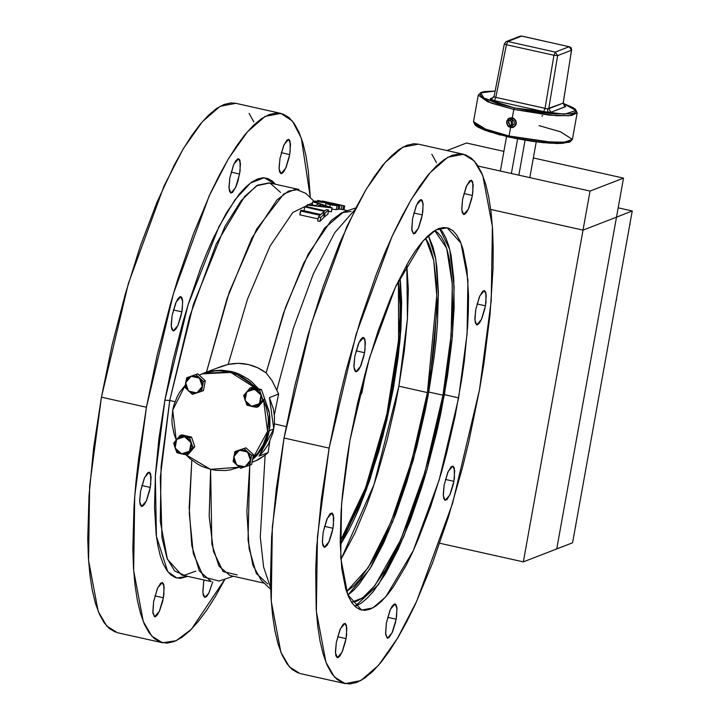 <?xml version="1.0" encoding="UTF-8"?>
<svg xmlns="http://www.w3.org/2000/svg" width="720" height="720" viewBox="0 0 720 720"><rect width="100%" height="100%" fill="white"/><g stroke="black" fill="none" stroke-linecap="round" stroke-linejoin="round"><path stroke-width="1.08" d="M222.309 366.102L216.612 368.325L228.177 364.419L222.309 366.102M233.163 363.618L228.177 364.419L238.239 363.357L233.163 363.618M243.252 363.645L238.239 363.357L248.175 364.464L243.252 363.645M253.017 365.832L248.175 364.464L257.643 367.704L253.017 365.832M262.017 370.062L257.643 367.704L266.139 372.906L262.017 370.062M355.932 207.873L343.665 211.977L324.495 228.123L303.642 263.223L283.437 313.353L266.139 372.906L272.097 380.682L276.804 390.213L293.409 328.131L313.425 273.735L334.746 232.731L355.14 209.421L334.746 232.731L313.425 273.735L293.409 328.131L276.804 390.213L278.631 394.038L269.505 397.575L273.384 409.023L274.455 417.006L274.284 425.016L272.871 432.864L268.524 443.862L264.24 450.405L258.975 456.129L268.092 452.592L265.122 455.157L268.092 452.592L269.721 441.495L268.092 452.592L258.975 456.129L273.735 428.976L269.271 430.704L269.487 413.838L264.258 397.683L269.487 413.838L269.271 430.704L273.735 428.976L269.505 397.575L278.631 394.038L272.097 380.682L266.139 372.906L285.588 307.17L308.322 253.917L331.218 220.473L341.721 212.742L351.099 211.446M203.652 373.266L233.235 371.961L258.498 388.836L233.235 371.961L203.652 373.266L202.023 373.896L230.796 372.402L255.789 388.233L250.263 382.707L242.325 377.127L238.023 374.949L228.933 371.943L219.51 370.809L214.776 370.962L205.524 372.699L199.188 375.111L201.987 373.914M485.478 305.811L481.401 319.518L476.766 324.855L474.894 320.175L475.731 309.591L474.84 318.762L475.335 322.956L476.64 324.819L477.531 324.783L479.628 322.758L481.878 318.438L484.785 309.177L485.982 302.517L485.865 292.455L484.569 290.583L482.661 291.321L479.331 296.964L475.731 309.591L479.799 295.893L484.434 290.547L486.306 295.227L485.478 305.811L477 303.921L485.478 305.811M453.897 481.329L449.82 495.036L445.185 500.382L443.313 495.702L444.15 485.118L443.259 494.28L443.754 498.474L445.059 500.346L446.958 499.608L450.297 493.965L453.204 484.704L454.401 478.035L454.284 467.973L452.988 466.11L451.08 466.839L447.75 472.482L444.15 485.118L448.218 471.411L452.853 466.065L454.725 470.745L453.897 481.329L445.419 479.439L453.897 481.329M396.144 619.191L392.076 632.898L387.432 638.235L385.569 633.555L386.397 622.971L385.65 634.491L387.306 638.199L389.205 637.461L392.544 631.818L395.451 622.557L396.648 615.897L396.891 607.662L395.973 604.575L394.344 603.999L392.247 606.024L389.997 610.344L386.397 622.971L390.465 609.264L395.109 603.927L396.972 608.607L396.144 619.191L387.666 617.292L396.144 619.191M212.733 581.832L208.8 593.244L204.75 597.375L202.878 592.695L203.706 582.111L202.824 591.282L203.319 595.467L204.615 597.339L206.523 596.601L208.737 593.37L212.733 581.832M346.059 638.622L341.982 652.329L337.347 657.666L335.475 652.986L336.312 642.402L335.421 651.573L335.916 655.767L337.221 657.63L338.112 657.594L340.209 655.569L342.459 651.258L345.366 641.988L346.563 635.328L346.446 625.266L345.15 623.394L343.242 624.132L339.912 629.775L336.312 642.402L340.38 628.704L345.015 623.358L346.887 628.038L346.059 638.622L337.581 636.732L346.059 638.622M163.368 597.762L159.3 611.469L154.656 616.806L152.793 612.126L153.621 601.542L152.874 613.071L154.53 616.77L155.421 616.734L157.518 614.709L159.768 610.398L162.675 601.128L163.872 594.468L163.755 584.406L162.459 582.534L160.56 583.272L157.221 588.915L153.621 601.542L157.689 587.844L162.333 582.498L164.196 587.178L163.368 597.762L154.89 595.872L163.368 597.762M332.973 528.255L328.896 541.962L324.261 547.299L322.389 542.619L323.226 532.035L322.335 541.206L322.83 545.4L324.135 547.263L325.026 547.227L327.123 545.202L329.373 540.882L332.28 531.621L333.477 524.961L333.36 514.899L332.064 513.027L330.156 513.765L326.826 519.408L323.226 532.035L327.294 518.328L331.929 512.991L333.801 517.671L332.973 528.255L324.495 526.356L332.973 528.255M150.282 487.395L146.214 501.102L141.57 506.439L139.698 501.759L140.535 491.175L139.644 500.346L140.148 504.54L141.444 506.403L142.335 506.367L144.432 504.342L146.682 500.022L149.589 490.761L150.786 484.101L150.669 474.039L149.373 472.167L147.474 472.905L144.135 478.548L140.535 491.175L144.603 477.468L149.247 472.131L151.11 476.811L150.282 487.395L141.804 485.496L150.282 487.395M364.554 352.737L360.477 366.444L355.842 371.781L353.97 367.101L354.807 356.517L353.916 365.688L354.411 369.873L355.716 371.745L356.607 371.709L358.704 369.684L360.954 365.364L363.861 356.103L365.058 349.443L364.941 339.381L363.645 337.509L362.745 337.545L360.648 339.57L358.407 343.89L354.807 356.517L358.875 342.81L363.51 337.473L365.382 342.153L364.554 352.737L356.076 350.838L364.554 352.737M181.863 311.877L177.795 325.584L173.151 330.921L171.279 326.241L172.116 315.657L171.225 324.828L171.729 329.013L173.025 330.885L173.916 330.849L176.013 328.824L178.263 324.504L181.17 315.243L182.367 308.583L182.61 300.357L181.692 297.27L180.063 296.685L177.966 298.71L175.716 303.03L172.116 315.657L176.184 301.95L180.828 296.613L182.691 301.293L181.863 311.877L173.385 309.978L181.863 311.877M422.298 214.884L418.23 228.591L413.586 233.928L411.723 229.248L412.551 218.664L411.804 230.184L413.46 233.892L415.359 233.154L418.698 227.511L421.605 218.25L422.802 211.59L423.045 203.355L422.127 200.268L420.498 199.692L418.401 201.717L416.151 206.037L412.551 218.664L416.628 204.957L421.263 199.62L423.135 204.3L422.298 214.884L413.82 212.985L422.298 214.884M239.607 174.024L235.539 187.731L230.904 193.068L229.032 188.388L229.86 177.804L228.978 186.975L229.473 191.16L230.769 193.032L232.677 192.294L236.007 186.651L238.068 180.702L240.12 170.73L240.003 160.659L239.445 159.408L237.807 158.832L235.71 160.857L233.46 165.177L229.86 177.804L233.937 164.097L238.572 158.76L240.444 163.44L239.607 174.024L231.138 172.125L239.607 174.024M472.392 195.444L468.315 209.151L463.68 214.488L461.808 209.808L462.645 199.224L461.754 208.395L462.249 212.589L463.554 214.452L464.445 214.416L466.542 212.391L468.792 208.071L471.699 198.81L472.896 192.15L472.779 182.088L471.483 180.216L469.575 180.954L466.245 186.597L462.645 199.224L466.713 185.517L471.348 180.18L473.22 184.86L472.392 195.444L463.914 193.545L472.392 195.444M289.701 154.584L285.633 168.291L280.989 173.628L279.117 168.948L279.954 158.364L279.063 167.535L279.567 171.729L280.863 173.592L281.754 173.556L283.851 171.531L286.101 167.211L289.008 157.95L290.205 151.29L290.088 141.228L288.792 139.356L286.893 140.094L283.554 145.737L279.954 158.364L284.022 144.657L288.666 139.32L290.529 144L289.701 154.584L281.223 152.685L289.701 154.584M347.868 595.062L369.873 568.944L392.679 521.856L413.235 460.134L428.787 392.022L443.025 395.208L424.926 472.239L400.842 539.541L374.904 585.522L362.646 597.87L351.585 602.28L356.751 601.155L362.097 598.248L367.713 593.586L373.545 587.214L385.632 569.583L397.89 546.048L409.851 517.5L421.047 485.037L431.064 449.919L439.497 413.478L443.025 395.208L428.787 392.022L425.268 410.301L416.826 446.733L406.818 481.851L395.613 514.314L383.652 542.862L371.394 566.397L359.316 584.028L353.484 590.4L347.868 595.062M340.893 559.539L373.932 484.776L398.925 386.199L427.401 392.562L411.795 460.539L391.122 521.748L368.316 567.567L346.563 591.552L354.069 585.72L359.748 579.519L371.52 562.347L377.496 551.556L383.454 539.433L395.1 511.632L405.999 480.033L415.746 445.833L427.401 392.562L398.925 386.199L395.496 403.992L387.279 439.47L377.532 473.661L372.195 489.87L366.624 505.269L354.978 533.061L340.893 559.539M393.354 388.359L370.44 478.134L340.218 545.13L348.849 530.163L354.159 519.345L364.545 494.559L378.774 451.332L386.82 420.111L393.354 388.359L399.789 342.387L400.95 328.095L401.706 301.905L400.095 277.434L401.049 326.475L393.354 388.359L398.124 357.291L400.95 328.095L401.706 301.905L400.095 277.434L400.149 338.454L387.927 415.251L366.273 489.942L340.218 545.13L348.849 530.163L354.159 519.345L359.415 507.438L369.513 480.825L382.968 435.87L393.354 388.359M146.466 407.241L173.394 293.679L209.277 195.777L228.537 158.589L247.464 131.715L265.185 116.406L280.854 113.391L292.401 121.05L301.356 138.123L310.293 197.667L308.349 171.126L306.009 155.88L302.85 142.776L298.917 131.94L294.237 123.471L288.855 117.459L282.825 113.949L276.21 112.995L269.064 114.579L261.468 118.71L253.485 125.334L245.196 134.397L236.682 145.8L228.024 159.444L219.303 175.194L210.609 192.897L193.608 233.469L177.696 279.594L170.334 304.191L157.167 355.275L146.466 407.241L101.394 397.161L146.466 407.241L138.663 458.082L135.945 482.472L134.046 505.854L132.804 548.712L133.461 567.774L134.973 585.009L137.313 600.246L140.472 613.35L144.405 624.195L149.085 632.655L154.467 638.676L160.497 642.177L167.112 643.14L174.249 641.547L181.854 637.416L189.828 630.792L198.117 621.738L206.631 610.326L215.298 596.682L225 579.033L191.547 629.091L176.175 640.728L162.459 642.744L151.794 636.084L143.271 621.495L133.641 570.537L134.748 496.089L146.466 407.241M280.854 113.391L235.782 103.302L220.104 106.326L202.383 121.635L183.456 148.509L164.205 185.688L128.313 283.59L101.394 397.161L89.676 486.009L88.56 560.457L98.19 611.415L106.713 626.004L117.387 632.664L162.396 642.726M314.19 201.393L305.739 193.32L295.686 189.171L283.779 193.95L256.653 229.014L229.239 292.212L206.46 372.177L226.989 298.755L251.721 238.338L276.948 199.998L288.558 191.061L298.899 189.477L269.307 182.853L257.697 185.094L244.575 196.434L216.288 243.882L189.702 316.404L169.758 400.527L164.853 400.113L172.926 360.846L182.88 322.245L188.442 303.66L200.466 268.812L206.82 252.882L213.309 238.158L226.467 212.886L239.445 193.959L245.709 187.119L251.739 182.106L257.481 178.992L262.872 177.786L267.876 178.515L272.43 181.161L275.382 184.212L264.159 177.786L250.47 183.024L235.098 199.62L218.934 226.611L188.037 304.974L164.853 400.113L169.758 400.527L193.401 304.362L224.874 226.431L241.173 200.574L256.491 185.787L269.892 182.997L280.521 192.375M329.157 448.101L356.085 334.539L391.968 236.637L411.219 199.449L430.155 172.575L447.876 157.266L463.545 154.251L474.219 160.902L482.742 175.5L492.372 226.458L491.256 300.897L479.538 389.745L468.846 441.711L462.537 467.487L448.317 517.401L432.396 563.526L415.404 604.089L406.701 621.792L397.98 637.542L389.322 651.186L380.808 662.598L372.519 671.652L364.536 678.276L356.94 682.407L349.803 684L343.179 683.037L337.158 679.536L331.776 673.515L327.096 665.055L323.154 654.21L320.004 641.115L317.655 625.869L316.152 608.634L315.684 568.863L316.737 546.714L321.354 498.942L329.157 448.101L339.849 396.135L346.158 370.359L360.387 320.454L376.299 274.329L384.705 253.242L393.291 233.757L401.994 216.054L410.715 200.304L419.373 186.66L427.887 175.257L436.176 166.194L444.159 159.57L451.755 155.439L458.901 153.855L465.516 154.809L471.546 158.319L476.919 164.331L481.608 172.8L485.541 183.636L488.7 196.74L491.04 211.986L492.543 229.221L493.209 248.283L493.011 268.992L490.068 314.523L483.822 364.059L479.538 389.745L452.61 503.316L416.727 601.218L397.476 638.397L378.54 665.28L360.828 680.58L345.15 683.604L334.476 676.944L325.953 662.355L316.323 611.397L317.439 536.949L329.157 448.101L284.076 438.021L329.157 448.101M463.545 154.251L418.464 144.162L402.795 147.186L385.074 162.495L366.147 189.369L346.887 226.548L311.004 324.45L284.076 438.021L272.358 526.869L271.251 601.317L280.872 652.275L289.404 666.864L300.069 673.524L345.087 683.586M354.951 606.366L378.45 584.658L403.767 536.67L426.96 469.881L444.42 394.668L458.649 397.854L439.209 479.871L413.289 550.584L385.713 596.844L372.915 607.905L361.593 610.083L347.733 594.738L340.776 557.928L341.577 504.162L350.046 440.001L369.486 357.975L395.406 287.271L422.982 241.002L435.78 229.95L447.102 227.772L460.962 243.117L467.919 279.918L467.118 333.684L458.649 397.854L444.42 394.668L452.331 336.951L454.176 286.929L449.757 249.498L439.506 228.303L442.53 231.867L445.905 237.987L448.749 245.808L451.035 255.276L453.816 278.73L454.149 307.458L452.016 340.335L447.516 376.119L440.802 413.424L436.698 432.198L427.185 469.098L421.866 486.864L410.373 520.173L398.097 549.477L385.515 573.633L373.113 591.723L367.128 598.266L361.359 603.054L355.878 606.033M195.813 571.14L184.293 575.28L174.555 570.933L167.022 558.288L162.009 537.885L160.317 477.648L169.758 400.527L174.987 401.697L169.758 400.527L161.082 466.344L160.254 521.487L167.391 559.233L181.602 574.974L211.194 581.589L199.287 570.843L191.763 545.544L189.207 507.681L191.817 460.224L189.243 513.36L193.302 553.626L203.571 576.963L219.024 581.031L233.334 576.252M274.383 423.927L286.2 426.573L274.383 423.927M278.631 394.038L274.311 415.053L278.631 394.038M312.588 202.842L292.734 212.499L269.991 246.132L247.455 299.169L228.177 364.419L247.455 299.169L269.991 246.132L292.734 212.499L312.588 202.842M320.751 214.56L304.047 210.825L320.751 214.56M324.252 217.053L324.963 213.147L328.626 210.096L326.394 209.592L324.891 210.771L305.379 206.406L304.749 206.928L324.27 211.293L322.731 212.652L324.963 213.147L322.731 212.652L322.641 213.156L324.27 211.293L304.749 206.928L304.047 210.825L304.749 206.928L305.379 206.406L324.891 210.771L326.394 209.592L328.626 210.096L327.924 214.002L324.252 217.053L324.963 213.147L328.626 210.096L327.924 214.002L324.252 217.053M332.487 209.259L336.303 209.574L332.487 209.259M336.825 209.538L336.303 209.574L337.014 205.677L339.912 205.362L318.159 200.493L327.654 202.779L314.217 201.258L326.538 202.932L326.223 203.535L328.59 204.39L337.014 205.677L336.303 209.574L337.995 209.376L336.825 209.538M339.201 209.259L337.995 209.376L338.697 205.479L337.995 209.376L339.201 209.259L339.912 205.362L339.201 209.259M340.038 209.061L341.217 209.277L340.038 209.061M347.598 210.663L341.217 209.277L341.919 205.38L343.035 205.578L344.655 206.028L343.971 209.853L344.655 206.028L343.557 205.695L342.855 209.601L341.217 209.277L341.919 205.38L342.855 205.542L343.557 205.695L342.855 209.601M331.29 211.797L331.992 207.9L307.143 205.038L306.837 206.73L307.809 204.561L315.774 205.461L318.771 203.787L312.777 201.789L312.192 205.047L312.777 201.789L313.407 201.537L332.073 207.846L331.371 211.752L332.073 207.846L313.407 201.537L312.777 201.789L318.771 203.787L315.774 205.461L307.809 204.561L307.143 205.038L332.073 207.846L331.371 211.752L328.392 211.437M318.105 218.907L299.826 214.821L318.105 218.907M319.968 221.418L317.736 220.914L319.968 221.418L320.67 217.512L324.504 213.579L322.272 213.075L320.697 214.614L301.185 210.249L300.528 210.915L320.049 215.28L318.438 217.008L320.67 217.512L318.438 217.008L317.736 220.914L318.438 217.008L320.049 215.28L300.528 210.915L299.826 214.821L301.185 210.249L320.697 214.614L322.272 213.075L324.504 213.579L323.802 217.476L319.968 221.418L320.67 217.512L324.504 213.579L323.802 217.476L319.968 221.418M252.054 462.231L257.895 459.882L265.122 455.157L260.298 536.931L263.619 567.054L270.576 587.502L263.619 567.054L260.298 536.931L265.122 455.157L255.843 460.764M267.786 583.956L256.311 573.435L249.156 548.64L246.906 511.569L249.732 465.237L248.076 540L252.945 565.308L261.288 580.302L270.639 589.239M254.034 461.394L252.108 461.925M237.267 574.929L223.11 571.608L213.435 551.43L209.115 516.258L210.564 469.341L211.851 544.077L218.97 566.073L229.824 575.46L264.285 583.173M350.046 440.001L346.95 458.55L342.441 494.334L341.073 511.218L340.173 542.169L341.739 568.386L345.708 588.852L348.552 596.682L351.936 602.802L355.824 607.14L360.171 609.678L364.95 610.371L370.107 609.219L375.597 606.24L381.366 601.452L387.351 594.909L393.498 586.674L406.053 565.443L412.335 552.654L418.536 538.587L430.479 507.123L441.414 472.284L446.373 453.996L455.04 416.61L461.745 379.305L464.292 361.134L467.622 326.637L468.378 310.635L468.522 295.686L466.956 269.469L462.987 248.994L460.143 241.164L456.759 235.053L452.88 230.706L448.524 228.177L443.745 227.484L438.588 228.636L433.098 231.615L427.338 236.403L421.353 242.946L415.197 251.181L408.942 261.036L396.369 285.192L390.159 299.268L378.216 330.723L367.281 365.571L357.768 402.471L350.046 440.001M418.536 144.18L413.82 143.766L406.674 145.359L399.078 149.49L391.095 156.114L382.806 165.177L374.292 176.58L365.634 190.224L356.913 205.974L339.624 243.162L323.091 286.722L307.944 334.971L294.768 386.055L284.076 438.021L276.273 488.862L271.656 536.634L270.414 579.483L271.071 598.545L272.583 615.789L274.923 631.026L278.073 644.13L282.015 654.966L286.695 663.435L292.077 669.447L298.107 672.957M436.527 162.72L431.847 154.251M164.853 400.113L155.376 476.019L156.411 536.409L167.778 571.716L176.832 578.025L187.686 576.333L180.441 578.34L175.446 577.62L170.892 574.965L166.824 570.42L163.287 564.03L160.317 555.84L157.932 545.94L156.159 534.42L154.521 506.997L155.466 474.615L158.949 438.525L164.853 400.113M204.12 580.005L203.706 582.111L204.12 580.005M235.845 103.32L231.129 102.906L223.992 104.499L216.387 108.63L208.413 115.254L200.124 124.317L191.61 135.72L182.943 149.364L174.222 165.114L156.933 202.302L140.4 245.862L125.253 294.111L112.086 345.195L101.394 397.161L93.582 448.002L88.974 495.774L87.723 538.623L88.38 557.685L89.892 574.929L92.232 590.166L95.391 603.27L99.324 614.106L104.004 622.575L109.386 628.587L115.416 632.097M253.836 121.86L249.156 113.391M406.836 264.681L408.294 289.269L407.439 318.636L404.271 351.36L398.925 386.199L407.421 318.834L406.836 264.681M425.61 238.131L433.674 260.334L436.761 295.65L427.401 392.562L432.747 357.732L434.61 341.019L436.626 309.825L436.761 295.632L436.311 282.573L433.674 260.316L431.505 251.343L428.814 243.918L425.61 238.131M428.283 235.503L433.017 246.987L435.231 256.203L436.878 266.931L438.408 292.473L437.526 322.632L436.194 339.084L434.286 356.247L428.787 392.022L438.426 295.209L435.771 259.173L428.283 235.503M434.718 230.562L446.652 248.256L452.304 284.553L451.053 335.421L443.025 395.208L446.04 377.136L450.432 342.27L452.502 310.23L452.178 282.249L449.469 259.389L447.246 250.164L444.474 242.541L441.18 236.583L437.4 232.353L434.718 230.562M269.271 430.704L263.412 446.751L252.522 459.585L263.412 446.751L269.271 430.704L266.652 440.019L262.305 448.569L256.401 456.021L252.522 459.585L256.401 456.021L262.305 448.569L266.652 440.019L268.182 435.438L269.271 430.704L267.606 431.352L269.271 430.704L269.91 425.871L269.271 430.704M203.625 373.275L211.779 370.953L221.175 370.161L230.607 371.295L235.215 372.573L239.688 374.301L248.094 379.071L251.937 382.059L258.498 388.836L251.937 382.059L248.094 379.071L239.688 374.301L235.215 372.573L230.607 371.295L221.175 370.161L211.779 370.953L203.625 373.275M264.258 397.683L269.019 411.219L269.784 416.079L269.91 425.871L269.784 416.079L269.019 411.219L264.258 397.683M331.695 203.04L343.26 205.632M322.407 200.997L330.957 202.914L322.407 200.997M332.442 203.247L341.919 205.38M331.281 204.723L328.23 203.769L329.886 203.274L337.14 204.903L331.281 204.723M327.654 202.779L314.91 201.042L314.127 201.771L314.217 201.258L326.538 202.932L325.944 203.211L330.228 204.795L329.823 207.054L330.228 204.795L337.014 205.677L339.912 205.362L318.159 200.493L317.466 201.384L317.619 200.529L327.654 202.779M329.886 203.274L329.697 204.345L329.886 203.274L328.167 203.652L330.795 204.624L337.14 204.903L329.886 203.274M320.679 204.435L327.798 206.919L318.321 205.758L320.679 204.435L320.4 206.001L320.679 204.435L327.798 206.919L318.321 205.758L320.679 204.435M398.43 280.836L398.583 340.137L386.703 414.981L365.571 487.755L340.164 541.341L348.804 526.41L353.961 515.916L364.032 491.877L373.464 464.544L385.623 419.697L391.968 388.899L398.205 344.322L399.942 317.34L400.059 305.064L398.43 280.836M362.07 392.103L365.022 375.705L361.926 392.715L361.431 393.777L359.658 394.488L361.341 393.84L362.07 392.103M364.842 374.319L365.022 375.705L364.923 374.31M172.701 410.121L185.31 385.083L179.676 392.256L177.291 396.414L173.79 405.396L172.701 410.121L171.9 419.85L172.197 424.746L174.168 434.376L176.202 439.938L172.701 410.121M263.619 400.455L267.606 431.352L252.693 458.64L257.859 453.096L263.016 445.059L266.517 436.086L267.606 431.352L268.407 421.632L268.11 416.727L266.139 407.097L263.619 400.455M239.202 467.208L210.447 469.314L185.832 454.716L190.044 458.766L197.973 464.346L202.284 466.524L211.374 469.53L216.063 470.34L225.522 470.511L230.202 469.881L239.202 467.208M191.169 376.254L197.865 373.905L191.169 376.254L199.485 378.108L195.993 374.625L197.865 373.905L205.29 380.7L203.418 381.42L199.485 378.108L202.311 386.442L203.418 381.42L205.29 380.7L203.517 390.564L201.636 391.293L202.311 386.442L196.821 392.922L203.517 390.564L205.29 380.7L197.865 373.905L186.786 377.703L185.013 387.576L192.438 394.371L196.821 392.922L188.505 391.059L185.679 382.725L185.013 387.576L192.438 394.371L201.636 391.293L203.418 381.42L195.993 374.625L186.786 377.703L185.679 382.725L191.169 376.254L196.605 376.353L199.485 378.108L201.96 381.924L202.311 386.442L201.087 389.574L197.838 392.499L194.661 393.327L190.359 392.364L187.029 389.313L185.562 385.002L185.949 381.627L187.56 378.702L191.169 376.254M175.104 447.975L176.949 452.7L186.552 454.842L192.888 447.372L189.621 437.751L180.027 435.6L173.691 443.079L175.104 447.975L176.634 439.425L184.608 436.761L191.034 442.647L189.504 451.197L181.53 453.861L186.552 454.842L188.424 454.122L186.552 454.842L189.504 451.197L192.888 447.372L194.76 446.643L192.888 447.372L191.034 442.647L189.621 437.751L191.502 437.022L189.621 437.751L184.608 436.761L180.027 435.6L181.899 434.871L180.027 435.6L173.691 443.079L176.949 452.7L181.53 453.861L175.104 447.975L175.023 442.35L176.634 439.425L180.243 436.977L183.51 436.59L187.668 438.12L190.602 441.576L191.511 446.04L190.161 450.297L187.857 452.664L183.735 454.05L180.459 453.537L177.579 451.782L175.104 447.975M181.899 434.871L191.502 437.022L194.76 446.643L188.424 454.122L194.76 446.643L191.502 437.022L181.899 434.871M244.944 466.848L251.64 464.499L249.768 465.228L251.541 455.355L244.116 448.56L234.918 451.638L233.136 461.511L240.561 468.306L244.944 466.848L236.637 464.994L233.811 456.66L239.301 450.18L247.608 452.043L250.434 460.377L251.541 455.355L253.422 454.626L251.541 455.355L247.608 452.043L244.116 448.56L245.997 447.831L234.918 451.638L236.79 450.909L234.918 451.638L233.136 461.511L240.561 468.306L249.768 465.228L250.434 460.377L244.944 466.848L242.793 467.253L237.519 465.705L234.153 461.178L234.081 455.553L236.466 451.836L241.461 449.775L245.763 450.738L249.093 453.789L250.569 459.243L249.219 463.509L244.944 466.848M236.79 450.909L245.997 447.831L253.422 454.626L251.64 464.499L253.422 454.626L245.997 447.831L236.79 450.909M261.018 395.127L259.605 390.231L261.477 389.502L264.744 399.123L262.863 399.852L261.018 395.127L259.479 403.677L262.863 399.852L264.744 399.123L258.408 406.602L256.527 407.331L259.479 403.677L251.514 406.341L256.527 407.331L258.408 406.602L264.744 399.123L261.477 389.502L259.605 390.231L250.002 388.089L243.666 395.559L246.933 405.18L251.514 406.341L245.079 400.455L246.618 391.905L254.583 389.241L250.002 388.089L251.883 387.36L250.002 388.089L243.666 395.559L246.933 405.18L256.527 407.331L262.863 399.852L259.605 390.231L254.583 389.241L261.018 395.127L261.477 397.377L260.145 402.786L255.87 406.125L250.434 406.026L246.771 403.443L244.782 399.348L245.007 394.83L248.256 390.429L252.387 389.052L257.652 390.609L261.018 395.127M251.883 387.36L261.477 389.502L251.883 387.36M616.455 217.134L623.484 178.101L533.331 157.941L623.484 178.101L616.455 217.134L583.038 230.103L490.725 209.457L583.038 230.103L590.067 191.07L583.038 230.103L616.455 217.134L583.038 230.103L490.725 209.457L583.038 230.103L523.341 561.897L583.038 230.103L616.455 217.134L632.277 210.996L572.58 542.79L556.758 548.928L616.455 217.134L556.758 548.928L616.455 217.134L556.758 548.928L523.341 561.897L572.58 542.79L632.277 210.996L616.455 217.134M503.901 151.353L466.497 142.992L447.012 150.552L466.497 142.992L503.901 151.353M478.026 166.014L590.067 191.07L623.484 178.101L590.067 191.07L478.026 166.014M525.087 140.292L518.814 175.131M511.344 173.466L517.563 138.933L511.344 173.466M439.785 543.204L523.341 561.897L439.785 543.204M618.129 207.837L632.277 210.996L618.129 207.837M630.018 223.569L630.198 224.316L630.018 223.569M616.428 299.106L616.608 299.844L616.428 299.106M589.239 450.171L589.428 450.909L589.239 450.171M575.649 525.699L575.838 526.437L575.649 525.699M474.696 123.885L488.25 131.427L509.175 137.178L509.031 135.963L486.513 129.699L473.517 121.662L478.296 95.121L491.292 103.158L513.801 109.413L514.44 107.901L484.02 98.163L480.744 92.898L494.775 91.089L485.379 91.503L481.851 92.331L480.096 93.555L480.915 96.021L483.732 98.001L497.817 103.554L514.44 107.901L533.124 111.447L555.039 113.949L570.573 113.787L574.101 112.959L575.856 111.735L575.766 110.169L573.84 108.306L563.274 103.437L575.955 110.565L564.363 114.21L514.44 107.901L513.801 109.413L487.719 101.808L478.296 95.121L481.077 92.394L484.461 91.548L494.784 91.053M541.962 116.091L542.673 115.497M512.433 127.593L508.797 126.783L507.474 125.37L506.655 122.571L506.997 120.663L508.716 118.476L512.298 117.81L514.053 118.584L515.898 120.843L516.231 123.714L515.529 125.514L513.351 127.323L510.534 127.566L509.031 135.963L510.534 127.566L508.068 126.144L506.754 123.552L506.745 121.599L508.005 119.079L509.616 117.999L512.298 117.81L513.801 109.413L512.298 117.81L515.421 119.97L516.312 122.751L515.529 125.514L512.433 127.593M521.991 36.135L569.205 46.701L571.536 50.211L569.205 46.701L555.273 52.101L557.604 55.62L571.536 50.211L563.193 103.113L565.524 106.623L551.07 112.23L548.739 108.72L557.604 55.62L553.923 55.305L557.604 55.62L555.273 52.101L553.923 55.305L555.273 52.101L507.816 41.49L521.739 36.081L569.205 46.701L555.273 52.101L507.816 41.49L506.466 44.694L553.923 55.305L545.058 108.405L553.923 55.305L506.466 44.694L495.801 97.389L547.308 108.783L563.193 103.113L571.536 50.211L557.604 55.62L548.739 108.72L563.193 103.113L565.524 106.623L564.066 105.408L565.74 106.47L551.07 112.23L548.217 112.32L547.308 108.783L548.739 108.72L551.07 112.23L544.851 111.843L494.451 100.593L490.914 99.504L494.028 96.867L495.801 97.389L494.451 100.593L490.464 99.243L490.428 98.667L493.236 97.578L490.428 98.667L492.075 98.541M539.145 125.667L560.574 131.841L572.382 139.446L569.592 142.182L557.757 143.541L539.514 142.326L509.112 137.178L485.388 130.437L478.071 127.17L475.173 125.181L473.517 121.662L482.94 128.349L509.031 135.963L552.015 142.263L566.685 142.029L572.382 139.446L564.057 142.299L545.076 141.741L509.031 135.963L509.103 137.178L542.826 142.659L561.096 143.424L570.51 141.129M475.65 125.298L482.985 129.438L500.436 135.063M513.756 138.159L532.512 141.417L549.774 143.226L562.914 143.316L569.934 141.678M572.382 139.446L577.161 112.905L571.464 115.488L556.794 115.713L513.801 109.413L549.855 115.2L568.836 115.758L577.161 112.905L575.505 109.386L572.634 107.415L563.274 103.401M507.816 41.49L506.196 41.607L507.816 41.49L521.739 36.081L520.128 36.207L521.874 36.072L520.128 36.207L506.196 41.607L504.333 43.821L506.466 44.694L507.816 41.49M506.196 41.607L504.333 43.821L506.466 44.694L495.801 97.389L545.058 108.405L543.708 111.609L494.451 100.593L495.801 97.389L494.028 96.867L490.914 99.504L490.428 98.667L492.048 98.55L493.668 96.543L494.028 96.867L504.333 43.821M548.217 112.32L543.708 111.609L545.058 108.405L547.308 108.783L548.217 112.32M563.229 102.888L571.563 49.941M569.457 46.773L521.874 36.072M512.919 117.99L510.606 127.197L507.789 125.262L506.961 122.76L507.204 121.032L509.4 118.512L511.884 118.116L511.722 119.637L509.175 120.591L508.446 122.742L509.823 125.235L512.01 125.721L513.864 124.515L514.386 122.877L513.963 121.176L512.181 119.745L512.568 118.269L514.098 119.088L515.601 121.23L515.871 122.976L515.088 125.433L513.873 126.621L510.606 127.197L507.996 119.619L512.253 117.801L511.722 119.637L512.262 119.43L510.3 119.799L512.541 125.568L512.181 119.745L512.919 117.99M219.555 367.092L203.688 373.248M331.587 203.022L333.747 203.499M325.521 205.56L325.944 203.211M239.211 467.217L238.356 467.55M506.556 136.593L500.364 171.009M536.211 141.93L529.803 177.588M571.653 50.094L571.095 47.826L569.331 46.683M563.31 103.014L564.264 105.588"/></g></svg>
